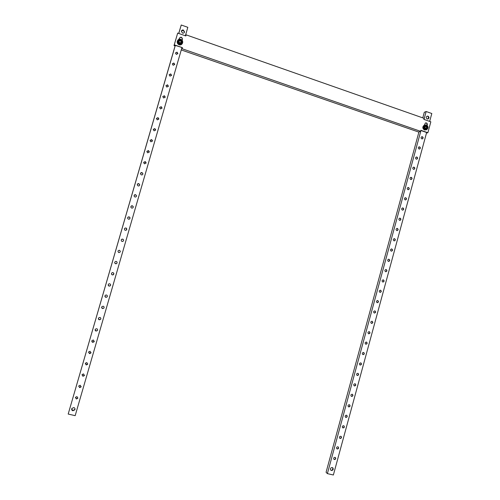 <?xml version="1.0" encoding="UTF-8"?>
<svg xmlns="http://www.w3.org/2000/svg" width="500" height="500" viewBox="0 0 500 500"><rect width="100%" height="100%" fill="white"/><g stroke="black" fill="none" stroke-linecap="round" stroke-linejoin="round"><path stroke-width="0.75" d="M422.381 136.744L421.675 136.775C420.844 137.506 420.887 138.194 421.806 138.85L422.506 138.819C423.344 138.094 423.3 137.4 422.381 136.744M421.619 136.8L422.106 136.838C423.006 137.463 423.062 138.144 422.287 138.887M427.994 116.15L426.975 116.219C425.931 117.212 426.012 118.131 427.219 118.975L428.225 118.912C429.281 117.925 429.206 117 427.994 116.15M426.944 116.231L427.713 116.263C428.913 117.094 429 118.012 427.975 119.012M332.225 467.544C330.6 467.7 330.094 468.544 330.706 470.069L331.419 470.506C333.05 470.337 333.55 469.487 332.925 467.962L332.225 467.544M332.744 467.794C333.338 469.312 332.831 470.15 331.219 470.306L330.688 470.05M419.619 146.875L418.938 146.9C418.075 147.625 418.113 148.319 419.044 148.988L419.719 148.969C420.581 148.244 420.55 147.55 419.619 146.875M418.881 146.925L419.344 146.962C420.256 147.6 420.306 148.287 419.5 149.031M416.85 157.025L416.194 157.037C415.312 157.756 415.337 158.456 416.275 159.137L416.925 159.131C417.819 158.412 417.794 157.713 416.85 157.025M416.144 157.062L416.581 157.106C417.506 157.756 417.544 158.45 416.706 159.181M414.081 167.188L413.456 167.194C412.537 167.9 412.556 168.606 413.506 169.306L414.125 169.3C415.05 168.594 415.037 167.894 414.081 167.188M413.4 167.213L413.812 167.256C414.75 167.925 414.781 168.625 413.913 169.35M411.306 177.362L410.712 177.356C409.762 178.056 409.769 178.769 410.731 179.481L411.319 179.488C412.275 178.794 412.275 178.081 411.306 177.362M410.656 177.375L411.044 177.425C411.987 178.106 412.013 178.812 411.106 179.531M408.531 187.55L407.969 187.537C406.987 188.231 406.981 188.938 407.956 189.675L408.506 189.688C409.5 189.006 409.506 188.294 408.531 187.55M407.912 187.556L408.269 187.606C409.225 188.306 409.237 189.013 408.3 189.719M405.75 197.756L405.225 197.738C404.2 198.412 404.188 199.125 405.175 199.881L405.694 199.9C406.719 199.231 406.737 198.512 405.75 197.756M405.163 197.75L405.487 197.8C406.456 198.519 406.456 199.231 405.487 199.925M402.969 207.975L402.475 207.944C401.419 208.606 401.388 209.325 402.388 210.1L402.869 210.131C403.931 209.469 403.963 208.75 402.969 207.975M402.413 207.963L402.706 208.006C403.688 208.75 403.675 209.462 402.675 210.144M400.181 218.206L399.725 218.169C398.631 218.819 398.587 219.537 399.6 220.331L400.044 220.369C401.144 219.725 401.188 219.006 400.181 218.206M399.663 218.181L399.919 218.231C400.913 218.988 400.894 219.706 399.85 220.375M397.388 228.45L396.969 228.412C395.838 229.037 395.781 229.762 396.806 230.581L397.212 230.619C398.35 230 398.406 229.275 397.388 228.45M396.906 228.419L397.131 228.463C398.137 229.244 398.1 229.963 397.025 230.625M394.594 238.706L394.219 238.663C393.044 239.269 392.975 239.994 394.006 240.844L394.375 240.881C395.55 240.281 395.625 239.556 394.594 238.706M394.15 238.675L394.338 238.713C395.356 239.519 395.306 240.238 394.194 240.881M391.794 248.975L391.463 248.938C390.25 249.519 390.163 250.244 391.206 251.119L391.531 251.156C392.75 250.581 392.837 249.856 391.794 248.975M391.388 248.944L391.544 248.975C392.569 249.8 392.506 250.525 391.356 251.15M388.988 259.262L388.7 259.219C387.45 259.775 387.35 260.506 388.406 261.406L388.681 261.444C389.944 260.894 390.044 260.169 388.988 259.262M388.625 259.225L388.738 259.25C389.775 260.1 389.7 260.825 388.512 261.431M386.181 269.562L385.944 269.525C384.644 270.05 384.531 270.781 385.594 271.706L385.825 271.744C387.131 271.225 387.25 270.494 386.181 269.562M385.856 269.525L385.938 269.544C386.981 270.419 386.894 271.144 385.669 271.725M383.369 279.875L383.175 279.837C381.844 280.338 381.712 281.069 382.788 282.025L382.969 282.056C384.312 281.569 384.444 280.837 383.369 279.875M383.088 279.837L383.125 279.844C384.188 280.744 384.081 281.475 382.819 282.031M380.556 290.206L380.412 290.175C379.031 290.637 378.888 291.363 379.969 292.35L380.106 292.381C381.488 291.925 381.637 291.2 380.556 290.206M380.312 290.163L380.312 290.163C381.381 291.087 381.262 291.819 379.963 292.35M377.738 300.544L377.644 300.519C376.219 300.95 376.056 301.675 377.15 302.7L377.238 302.719C378.663 302.294 378.831 301.569 377.738 300.544M374.913 310.9L374.869 310.887C373.406 311.281 373.225 312 374.325 313.056L374.363 313.062C375.831 312.681 376.012 311.956 374.913 310.9M372.088 321.269L372.088 321.269C370.594 321.619 370.394 322.337 371.494 323.425L371.5 323.425C373 323.075 373.194 322.356 372.088 321.269M369.256 331.65C367.788 331.975 367.569 332.694 368.612 333.794L368.669 333.812C370.15 333.481 370.363 332.769 369.306 331.669L369.256 331.65M366.425 342.05C364.975 342.35 364.744 343.062 365.731 344.181L365.838 344.212C367.294 343.906 367.519 343.194 366.519 342.081L366.425 342.05M363.587 352.463C362.156 352.744 361.912 353.444 362.85 354.575L363 354.625C364.431 354.344 364.675 353.638 363.725 352.512L363.587 352.463C364.431 353.606 364.156 354.3 362.769 354.531L362.762 354.531M360.744 362.887C359.338 363.144 359.075 363.844 359.963 364.981L360.156 365.056C361.569 364.794 361.825 364.087 360.931 362.956L360.744 362.887M360.788 362.9C361.581 364.05 361.3 364.731 359.931 364.95L359.881 364.938M357.9 373.325C356.512 373.569 356.238 374.256 357.075 375.4L357.306 375.5C358.7 375.25 358.975 374.556 358.125 373.419L357.9 373.325M357.981 373.35C358.731 374.5 358.438 375.181 357.088 375.387L357 375.356M355.05 383.781C353.688 384 353.394 384.688 354.181 385.838L354.456 385.956C355.831 385.725 356.119 385.037 355.319 383.894L355.05 383.781M355.169 383.819C355.875 384.969 355.569 385.644 354.237 385.831L354.119 385.794M352.2 394.25C350.856 394.45 350.55 395.131 351.287 396.281L351.606 396.425C352.956 396.219 353.256 395.538 352.506 394.387L352.2 394.25M352.35 394.3C353.019 395.45 352.7 396.119 351.388 396.294L351.231 396.238M349.344 404.731C348.019 404.919 347.7 405.588 348.394 406.744L348.75 406.912C350.075 406.719 350.387 406.044 349.688 404.894L349.344 404.731M349.525 404.794C350.156 405.95 349.825 406.606 348.531 406.769L348.344 406.7M346.481 415.225C345.181 415.4 344.85 416.062 345.5 417.219L345.887 417.413C347.194 417.231 347.519 416.562 346.863 415.412L346.481 415.225M346.7 415.306C347.287 416.456 346.944 417.106 345.675 417.262L345.45 417.175M343.619 425.737C342.331 425.9 341.994 426.556 342.6 427.706L343.019 427.925C344.306 427.756 344.644 427.1 344.025 425.95L343.619 425.737M343.862 425.838C344.412 426.981 344.062 427.625 342.812 427.762L342.556 427.663M340.75 436.262C339.487 436.413 339.137 437.062 339.7 438.206L340.15 438.45C341.419 438.3 341.769 437.65 341.188 436.5L340.75 436.262M341.025 436.375C341.538 437.519 341.175 438.156 339.944 438.281L339.656 438.162M337.875 446.8C336.631 446.938 336.275 447.581 336.8 448.725L337.281 448.994C338.525 448.85 338.881 448.206 338.344 447.062L337.875 446.8M338.181 446.931C338.656 448.069 338.288 448.694 337.075 448.812L336.763 448.681M335 457.356C333.775 457.481 333.406 458.119 333.9 459.256L334.4 459.55C335.631 459.419 336 458.781 335.494 457.644L335 457.356M335.331 457.5C335.775 458.631 335.394 459.25 334.2 459.363L333.856 459.212M366.388 342.038C367.269 343.156 367.019 343.856 365.637 344.137M369.181 331.631C370.106 332.719 369.881 333.425 368.506 333.75M371.969 321.244C372.931 322.287 372.738 323 371.375 323.381M374.756 310.869C375.756 311.875 375.588 312.594 374.244 313.025M377.537 300.506C378.569 301.475 378.431 302.2 377.106 302.681M423.994 119.412L426.15 111.512L431.812 113.513L429.669 121.4M420.806 130.481L426.644 132.5L333.369 475L327.381 473.625L420.962 130.531M418.95 131.912L326.075 472.281L327.381 473.625M422.781 117.875L424.3 112.287L426.15 111.512M428.562 117.062L428.044 118.969M332.919 468.069L332.375 470.062M176.994 52.15L175.475 53.075L176.337 54.406L177.844 53.5L176.994 52.15M175.506 52.912L176.925 52.331L177.744 53.844M183.406 30.062C182.325 29.825 181.65 30.225 181.375 31.269L182.525 33.1C183.588 33.331 184.262 32.938 184.544 31.913L183.406 30.062M181.419 31.062L183.331 30.269L184.431 32.319M73.8 407.575L71.838 408.469C71.425 409.581 71.769 410.344 72.875 410.763L74.85 409.831C75.237 408.738 74.887 407.981 73.8 407.575M75.013 409.312L72.906 410.6L71.694 408.831M173.837 63.019L172.319 63.963L173.175 65.281L174.694 64.356L173.837 63.019M172.35 63.775L173.769 63.194L174.594 64.713M170.675 73.906L169.156 74.862L170.019 76.175L171.537 75.231L170.675 73.906M169.194 74.662L170.613 74.069L171.431 75.6M167.506 84.812L165.981 85.787L166.85 87.081L168.375 86.119L167.506 84.812M166.025 85.556L167.45 84.963L168.269 86.5M164.338 95.731L162.812 96.725L163.681 98L165.206 97.019L164.338 95.731M162.856 96.469L164.281 95.869L165.1 97.419M161.163 106.662L159.631 107.688L160.506 108.938L162.031 107.938L161.163 106.662M159.688 107.4L161.112 106.794L161.925 108.356M157.988 117.613L156.45 118.663L157.325 119.894L158.856 118.863L157.988 117.613M156.506 118.338L157.938 117.737L158.744 119.306M154.8 128.581L153.262 129.656L154.137 130.863L155.675 129.806L154.8 128.581M153.325 129.294L154.756 128.688L155.556 130.275M151.613 139.562L150.069 140.675L150.95 141.85L152.487 140.756L151.613 139.562M150.144 140.269L151.569 139.662L152.369 141.263M148.419 150.556L146.875 151.719L147.756 152.85L149.3 151.719L148.419 150.556M146.95 151.25L148.381 150.65L149.169 152.269M145.225 161.575L143.681 162.781L144.556 163.863L146.1 162.688L145.225 161.575M143.763 162.25L145.188 161.65L145.969 163.3M142.019 172.6C141.044 172.475 140.531 172.9 140.481 173.875L141.35 174.9C142.312 175.025 142.825 174.613 142.894 173.663L142.019 172.6M140.569 173.256L141.988 172.675L142.863 173.731L142.756 174.344M138.812 183.65C137.794 183.538 137.281 183.981 137.281 184.994L138.144 185.95C139.144 186.062 139.656 185.631 139.681 184.638L138.812 183.65M137.375 184.275L138.781 183.706L139.65 184.7L139.537 185.413M135.6 194.713C134.531 194.613 134.025 195.094 134.088 196.156L134.931 197.013C135.981 197.119 136.488 196.65 136.456 195.613L135.6 194.713M134.181 195.3L135.575 194.756L136.425 195.656L136.3 196.513M132.387 205.787C131.237 205.712 130.75 206.238 130.912 207.362L131.713 208.094C132.831 208.175 133.331 207.669 133.206 206.569L132.387 205.787M130.994 206.319L132.363 205.825L133.181 206.606L133.05 207.65M129.162 216.881C127.912 216.85 127.45 217.431 127.769 218.625L128.494 219.194C129.706 219.237 130.181 218.675 129.919 217.506L129.162 216.881M127.831 217.331L129.144 216.912L129.894 217.531L129.756 218.831M125.938 227.994C124.544 228.038 124.131 228.688 124.694 229.95L125.269 230.306C126.619 230.281 127.05 229.65 126.562 228.406L125.938 227.994M124.725 228.3L125.919 228.012L126.544 228.425L126.375 230.087M122.706 239.119C121.125 239.3 120.8 240.025 121.731 241.3L122.037 241.438C123.569 241.287 123.919 240.575 123.081 239.3L122.706 239.119M121.838 239.188L123.069 239.306C123.831 240.15 123.719 240.863 122.731 241.431M119.469 250.263L119.475 250.263C117.731 250.606 117.506 251.381 118.8 252.581L118.888 252.6C120.562 252.181 120.756 251.4 119.475 250.263L119.475 250.263C120.744 251.4 120.544 252.175 118.875 252.594L118.594 252.5M116.231 261.419L115.819 261.375C114.419 262.025 114.331 262.819 115.556 263.744L116.056 263.775C117.381 263.081 117.444 262.294 116.231 261.419M116.906 261.887C117.319 262.819 117.031 263.444 116.044 263.762L114.794 263.125M113.831 273.412L113.112 274.844L112.306 274.894L113.119 274.869C114.15 274.044 114.106 273.288 112.987 272.594L112.25 272.619C111.15 273.425 111.169 274.188 112.312 274.919L111.438 273.975M109.738 283.788L108.775 283.913C107.9 284.775 107.994 285.512 109.062 286.119L110.075 285.956C110.894 285.087 110.781 284.363 109.738 283.788M110.625 284.781L110.075 285.919L109.062 286.081L108.169 285.006M106.487 294.994L105.375 295.219C104.656 296.1 104.8 296.806 105.806 297.325L106.956 297.069C107.625 296.188 107.469 295.5 106.487 294.994M107.381 296.094L106.95 297.019L105.806 297.281L104.913 296.125M103.225 306.219L102.025 306.531C101.412 307.413 101.587 308.087 102.55 308.556L103.781 308.212C104.356 307.337 104.169 306.669 103.225 306.219M104.125 307.375L103.781 308.15L102.55 308.494L101.65 307.288M99.963 317.462L98.694 317.844C98.156 318.719 98.356 319.369 99.281 319.8L100.575 319.387C101.081 318.519 100.875 317.875 99.963 317.462M100.862 318.656L100.581 319.319L99.288 319.731L98.394 318.494M96.694 328.719L95.381 329.156C94.9 330.025 95.113 330.656 96.013 331.062L97.35 330.594C97.8 329.731 97.581 329.106 96.694 328.719M97.594 329.944L97.356 330.513L96.025 330.981L95.125 329.719M93.419 339.994L92.069 340.481C91.638 341.337 91.856 341.956 92.737 342.337L94.106 341.825L93.419 339.994M94.319 341.238L92.75 342.244L91.856 340.975M90.144 351.281L88.763 351.812L89.462 353.631L90.856 353.081L90.144 351.281M91.044 352.537L89.475 353.531L88.581 352.244M86.862 362.587L85.456 363.15L86.175 364.944L87.587 364.356L86.862 362.587M87.762 363.856L86.194 364.831L85.3 363.537M83.575 373.913L82.156 374.506L82.888 376.269L84.319 375.656L83.575 373.913M84.475 375.181L82.912 376.144L82.013 374.85M80.281 385.25L78.844 385.875L79.594 387.612L81.037 386.969L80.281 385.25M81.181 386.525L79.619 387.475L78.719 386.181M76.981 396.606L75.537 397.256L76.294 398.975L77.75 398.306L76.981 396.606M77.888 397.887L76.325 398.825L75.425 397.531M185.744 35.913L186.144 34.856L185.831 35.944L178.787 33.475L181.238 25L187.825 27.325L185.375 35.781M181.919 47.688L75.175 415.662L68.188 414.056L175.312 45.4L182.431 47.656L182.119 48.744L420.575 131.312L420.856 130.3L427.869 132.731L430.838 121.812L423.837 119.356L424.113 118.344L186.144 34.856M175.25 45.375L68.188 414.056M178.713 33.45L181.238 25M178.787 33.475L177.681 33.087L174.013 45.581L174.269 44.825L182.431 47.656M179.344 38.237C180.844 36.869 181.869 37.212 182.413 39.275L182.138 40.269M425.375 122.987C426.594 122.95 427.156 123.588 427.056 124.9L426.956 125.269M175.312 45.4L174.869 45.244L174.675 45.812L174.013 45.581M426.644 132.5L427.019 132.631L426.562 132.794M182.362 47.844L182.119 48.744M179.05 39.25L179.35 38.219C180.794 36.644 181.838 36.931 182.481 39.081L182.15 40.287M424.325 125.194L425.4 122.975C426.737 122.713 427.381 123.319 427.337 124.794L427.163 125.431M174.269 44.825L177.681 33.087M426.5 133.038L427.869 132.731M181.612 50.062L418.625 132.031L420.575 131.312M181.119 42.169L180.787 41.1L179.775 40.75L178.975 41.394M180.4 40.606L179.725 40.4L178.894 41.188L179.269 42.456L180.35 42.831L181.337 41.994L181.062 40.869L180.4 40.606M182.481 43.137C181.875 44.631 180.763 45.188 179.144 44.794C177.781 44.206 177.138 43.194 177.194 41.744L177.394 41.013M426.031 128.231L426.531 127.694L426.319 126.744L425.525 126.419M426.306 126.306L425.775 126.081L425.025 126.956L425.325 128.044L426.256 128.369L427.094 127.487L426.875 126.531L426.306 126.306M426.275 129.819L424.475 129.956C422.419 128.512 422.294 126.95 424.106 125.275L424.481 125.131M179.775 40.75L179.919 40.362M180.594 39.944C182.444 41.812 182.119 42.925 179.625 43.275C177.775 41.413 178.094 40.3 180.594 39.944M180.725 39.475C183.181 41.962 182.756 43.444 179.431 43.913C176.969 41.425 177.4 39.95 180.725 39.475M180.769 39.3C182.15 39.906 182.794 40.95 182.7 42.419C182.219 44.156 181.075 44.831 179.269 44.438C177.913 43.85 177.262 42.831 177.325 41.381C177.775 39.594 178.919 38.9 180.763 39.3M180.512 40.225C182.025 41.756 181.762 42.663 179.719 42.956C178.206 41.425 178.469 40.512 180.512 40.225M180.925 41.25L181.062 40.869M180.787 41.1L180.925 40.712M179.587 40.788L179.725 40.4M426.45 125.681C428.031 127.369 427.75 128.4 425.6 128.787C424.019 127.1 424.3 126.069 426.45 125.681M426.469 125.213C428.575 127.456 428.2 128.831 425.337 129.35C423.231 127.106 423.606 125.725 426.469 125.213M424.106 125.275L426.381 124.975C428.469 126.431 428.556 128.006 426.644 129.688L425.006 129.769C422.944 128.319 422.819 126.75 424.631 125.075L426.306 124.981M426.406 125.95C427.7 127.331 427.469 128.181 425.712 128.494C424.412 127.112 424.644 126.269 426.406 125.95M426.319 126.744L426.875 126.531M426.2 126.606L426.756 126.394M426.531 127.694L427.094 127.487M426.481 127.869L427.044 127.662M182.7 42.419C182.8 40.925 182.156 39.875 180.775 39.269C178.944 38.875 177.787 39.575 177.325 41.381L177.194 41.744"/></g></svg>
